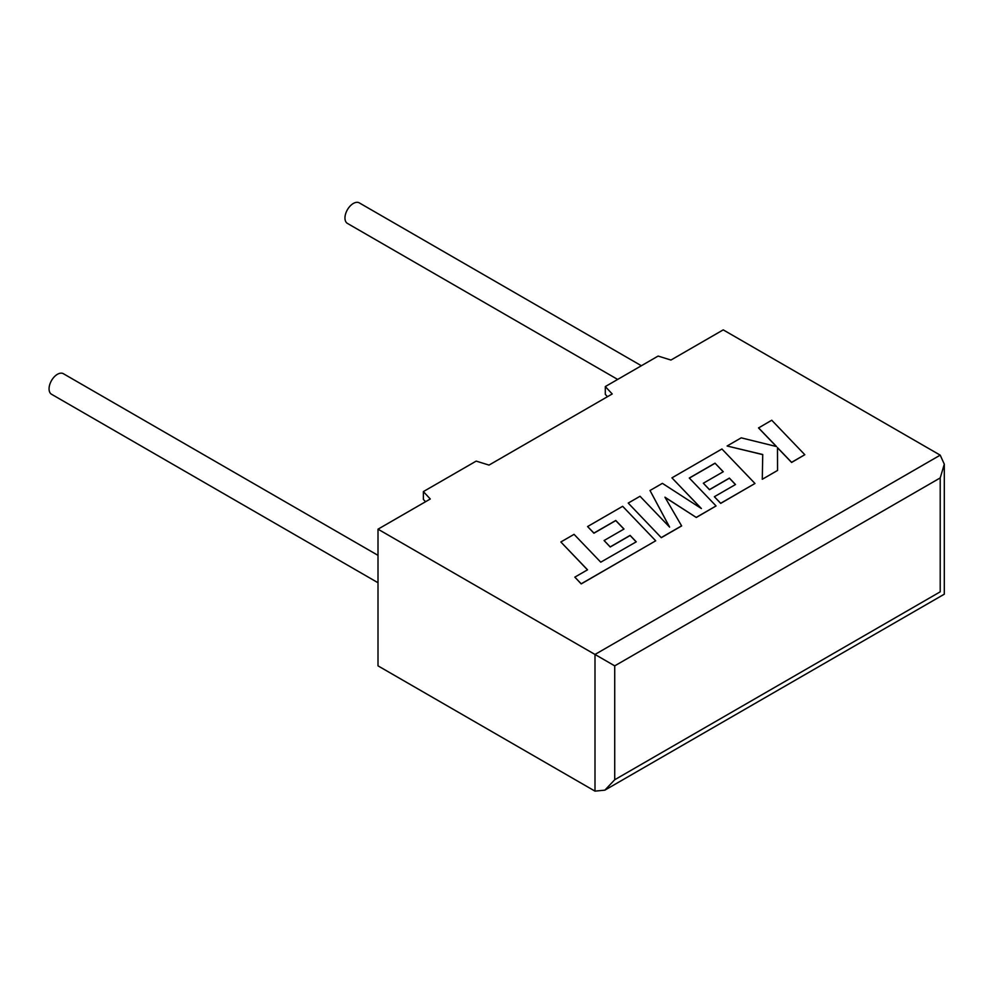 <?xml version="1.0" encoding="UTF-8"?>
<svg xmlns="http://www.w3.org/2000/svg" width="994" height="994" viewBox="0 0 994 994"><rect width="100%" height="100%" fill="white"/><g stroke="black" fill="none" stroke-linecap="round" stroke-linejoin="round"><path stroke-width="1.49" d="M378.006 555.348L63.38 373.707A11.853 6.846 120 0 0 57.441 374.291A11.853 6.846 120 0 0 49.7 384.74A11.853 6.846 120 0 0 51.514 394.245L378.006 582.732M617.659 379.422L347.415 223.401A11.853 6.846 -60 0 1 345.601 213.896A11.853 6.846 -60 0 1 353.342 203.459A11.853 6.846 -60 0 1 359.269 202.863L641.379 365.742M378.006 529.181L378.006 665.856L594.996 791.137L604.861 790.155L614.727 779.743L940.212 591.828C945.53 594.897 945.53 594.897 940.212 591.828L940.212 477.928L944.3 464.186L940.212 455.153L723.222 329.871L670.95 360.052L658.127 356.063L605.309 386.567L612.205 393.959L489.011 465.093L476.188 461.104L423.369 491.595L430.278 499L378.006 529.181L594.996 654.462L940.212 455.153M607.483 396.693L605.309 394.357L605.309 386.567M425.556 501.721L423.369 499.386L423.369 491.595M940.212 477.928L614.727 665.856L594.996 654.462L594.996 791.137M560.852 541.978L587.541 569.811L574.83 577.141L581.217 583.801L655.705 540.798L622.654 506.306L587.591 526.547L593.915 533.082L615.758 520.471L623.996 529.032L604.091 540.525L610.217 546.899L630.121 535.393L636.247 541.829L600.749 562.182L574.072 534.35L560.852 541.978L587.466 569.848M574.83 577.141L581.217 583.913L655.705 540.798M587.591 526.547L593.915 533.206L615.758 520.595L623.921 529.069M604.091 540.525L610.217 547.011L630.121 535.517L636.172 541.867M715.009 463.167L723.259 471.728L703.342 483.221L709.467 489.595L729.385 478.089L735.51 484.525L714.363 496.727L720.687 503.275L754.968 483.482L721.917 448.99L671.932 477.853L701.379 508.543L662.389 483.357L650.014 490.502L669.608 527.118L640.024 496.267L628.233 503.076L661.296 537.679L681.648 525.938L664.936 497.186L696.297 517.476L716.065 505.946L689.289 478.027L715.009 463.167L723.185 471.765M661.296 537.568L681.648 525.826M665.048 497.373L696.297 517.476M696.297 517.352L716.065 505.946M689.364 478.089L715.009 463.291M703.342 483.221L709.467 489.707L729.385 478.201L735.436 484.563M714.363 496.727L720.687 503.386L754.968 483.482M671.932 477.853L701.093 508.356M650.014 490.502L669.471 526.969M628.233 503.076L661.296 537.679M758.546 427.842L776.525 446.554L741.213 437.845L727.099 445.995L762.733 454.519L762.286 479.27L777.556 470.448L777.482 447.635L791.597 462.334L804.805 454.705L771.742 420.226L758.546 427.954L776.376 446.517M804.805 454.705L791.597 462.458L777.482 447.76M727.099 445.995L762.733 454.631M762.286 479.27L777.556 470.448M614.727 665.856L614.727 779.743M944.3 464.186L944.3 594.188L604.861 790.155"/></g></svg>
